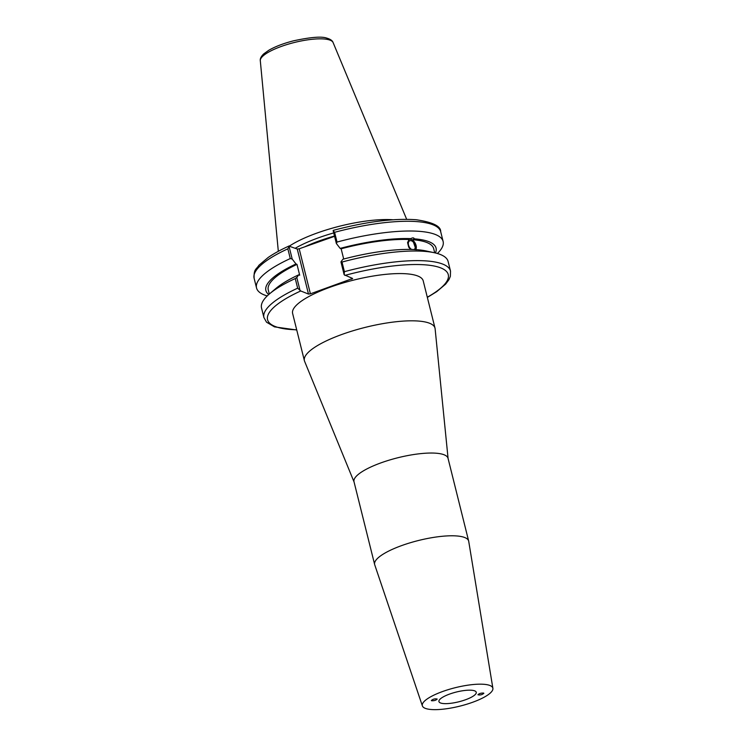 <?xml version="1.0" encoding="UTF-8"?>
<svg xmlns="http://www.w3.org/2000/svg" width="747" height="747" viewBox="0 0 747 747"><rect width="100%" height="100%" fill="white"/><g stroke="black" fill="none" stroke-linecap="round" stroke-linejoin="round"><path stroke-width="1.12" d="M483.608 693.076L483.851 693.3C482.104 694.785 480.144 695.27 477.968 694.757C479.116 693.524 480.993 692.964 483.608 693.076M431.57 700.742L431.327 700.527C433.008 699.061 434.969 698.566 437.2 699.052C436.089 700.294 434.212 700.854 431.57 700.742M474.709 690.872A19.226 5.033 -14 0 1 476.25 692.254A19.226 5.033 -14 0 1 458.807 701.788A19.226 5.033 -14 0 1 438.928 701.564A19.226 5.033 -14 0 1 453.149 692.908A19.226 5.033 -14 0 1 474.709 690.872M489.939 685.494A36.342 9.506 166 0 0 448.835 689.462A36.342 9.506 166 0 0 422.382 705.896A36.342 9.506 166 0 0 459.891 706.13A36.342 9.506 166 0 0 492.889 688.314A36.342 9.506 166 0 0 489.939 685.494M492.889 688.314L468.714 541.314A48.452 12.671 166 0 0 468.658 541.043A48.452 12.671 166 0 0 464.783 537.551A48.452 12.671 166 0 0 410.467 542.696A48.452 12.671 166 0 0 374.639 564.489A48.452 12.671 166 0 0 374.714 564.751L422.382 705.896M448.088 458.537L435.118 328.783A67.305 17.601 166 0 0 435.006 328.12A67.305 17.601 166 0 0 429.609 323.264A67.305 17.601 166 0 0 354.171 330.417A67.305 17.601 166 0 0 304.393 360.689A67.305 17.601 166 0 0 304.608 361.324L354.069 481.983M304.393 360.689L292.619 313.451A67.305 17.601 -14 0 1 342.397 283.169A67.305 17.601 -14 0 1 417.834 276.026A67.305 17.601 -14 0 1 423.222 280.881L435.006 328.12M468.658 541.043L448.032 458.303A48.452 12.671 166 0 0 444.157 454.802A48.452 12.671 166 0 0 389.841 459.947A48.452 12.671 166 0 0 354.003 481.75L374.639 564.489M414.081 249.573A4.912 3.044 63.6 0 0 414.828 244.558A4.912 3.044 63.6 0 0 410.654 240.627A4.912 3.044 63.6 0 0 409.627 240.823A4.912 3.044 63.6 0 0 408.488 244.969A4.912 3.044 63.6 0 0 411.681 249.442M416.891 249.778L413.521 249.507A87.698 22.933 166 0 0 342.854 259.256L340.949 261.898L344.152 274.737L352.64 278.482L310.416 293.823L299.192 248.798L297.25 249.04L308.483 294.057L300.733 290.975L297.661 288.174A96.148 25.146 166 0 0 263.924 317.587L266.539 322.2L274.494 326.878L296.736 329.987M410.514 249.414L408.702 247.136L407.573 242.579L409.095 239.498L411.345 238.349M437.415 253.504A96.148 25.146 166 0 0 443.12 241.458A96.148 25.146 166 0 0 337.028 242.056L334.6 232.326L333.134 230.534L333.666 230.375L333.134 230.534L336.365 243.485L340.146 248.396A87.698 22.933 166 0 1 410.813 238.638C412.736 237.574 413.903 237.639 414.324 238.844L412.605 239.703L416.042 249.769M427.349 297.418L436.696 291.666L445.642 284.112L448.919 279.723L450.376 276.306L450.506 271.068L448.107 261.459A96.148 25.146 166 0 0 434.343 252.729L426.21 250.973A87.698 22.933 166 0 0 417.031 249.703L416.116 249.778M415.799 249.759A6.359 3.94 63.6 0 0 414.828 242.57A6.359 3.94 63.6 0 0 409.281 239.404M434.343 252.729A96.148 25.146 166 0 0 342.014 262.057L340.949 261.898M409.095 239.498A85.242 22.298 166 0 0 341.146 248.788L343.695 259.032M340.146 248.396L341.146 248.788M299.995 290.312L296.792 277.482L298.697 274.831L299.696 275.232L296.989 264.373L295.989 263.971A87.698 22.933 166 0 0 268.733 294.542M295.989 263.971L292.208 259.06L288.977 246.108L297.25 249.04M289.145 245.95C280.816 249.741 273.822 253.588 268.164 257.472L258.929 265.25C256.277 269.639 253.719 268.743 254.111 278.239A96.148 25.146 -14 0 1 287.847 248.826L290.275 258.555L292.208 259.06M290.275 258.555A96.148 25.146 166 0 0 256.538 287.978A96.148 25.146 166 0 0 267.23 295.933M296.989 264.373A85.242 22.298 166 0 0 268.257 289.911L269.293 294.057M298.697 274.831A87.698 22.933 166 0 0 275.932 288.435L269.583 293.804A96.148 25.146 166 0 0 261.525 307.979L263.924 317.587M299.192 248.798L334.572 236.313M333.732 232.924A66.016 17.265 166 0 0 295.261 248.247M296.792 277.482L295.261 278.556L297.661 288.174M287.847 248.826L289.509 245.95M308.483 294.057L310.416 293.823M450.506 271.068A96.148 25.146 166 0 0 344.414 271.675L344.152 274.737M336.365 243.485L337.028 242.056M392.922 219.767A67.305 17.601 166 0 0 289.565 245.978M351.604 278.071L351.884 279.191M344.414 271.675L342.014 262.057M295.261 278.556A96.148 25.146 166 0 0 269.583 293.804M434.717 252.813L433.68 248.667A85.242 22.298 166 0 0 412.605 239.703M435.436 252.981A87.698 22.933 166 0 0 414.324 238.844M334.497 236.015A66.016 17.265 166 0 0 304.608 246.893M296.69 329.782A93.123 24.352 -14 0 1 300.733 290.975M344.89 275.4A93.123 24.352 -14 0 1 437.004 266.679A93.123 24.352 -14 0 1 427.293 297.213M334.6 232.326A96.148 25.146 -14 0 1 440.693 231.719C440.945 226.192 432.774 222.204 416.182 219.739C393.66 218.161 366.058 221.7 333.377 230.337M333.097 42.551C332.443 40.609 330.342 39.133 326.803 38.125C321.733 36.239 310.649 37.145 293.552 40.814C283.515 43.391 275.269 46.538 268.799 50.264L263.719 53.896C261.123 56.417 259.984 58.686 260.301 60.703A37.537 9.814 -14 0 1 288.837 43.989A37.537 9.814 -14 0 1 330.211 40.217A37.537 9.814 -14 0 1 333.097 42.551L406.667 219.31M440.693 231.719L443.12 241.458M260.301 60.703L278.323 251.309M254.111 278.239L256.538 287.978"/></g></svg>
